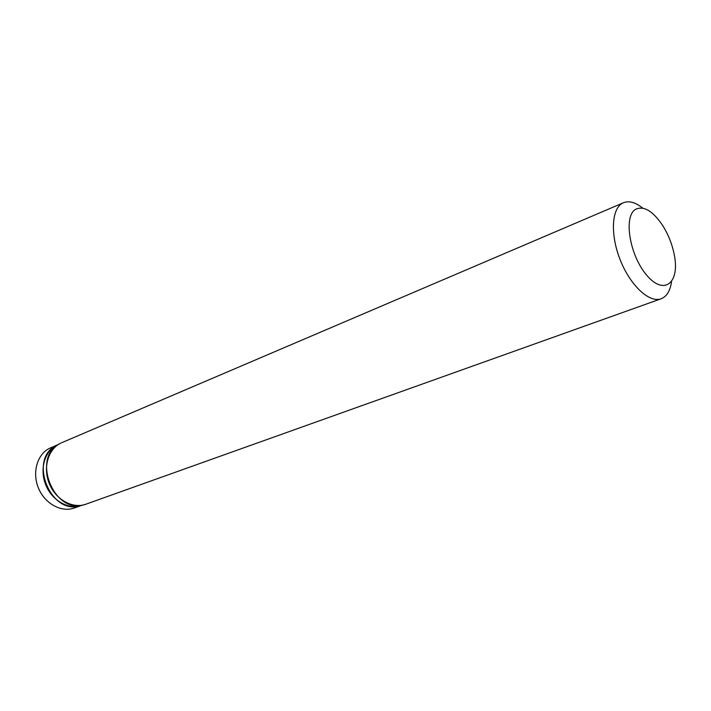 <?xml version="1.0" encoding="UTF-8"?>
<svg xmlns="http://www.w3.org/2000/svg" width="711" height="711" viewBox="0 0 711 711"><rect width="100%" height="100%" fill="white"/><g stroke="black" fill="none" stroke-linecap="round" stroke-linejoin="round"><path stroke-width="1.07" d="M671.54 281.769C670.197 290.888 666.722 296.558 661.114 298.771C649.614 303.179 630.87 286.124 620.667 260.999C610.331 235.945 611.291 209.514 622.134 203.408L623.485 202.724C629.111 200.538 635.51 202.342 642.691 208.119M81.196 505.539L74.362 507.983C61.564 512.72 45.033 503.877 38.563 488.368C31.951 472.939 37.016 454.631 49.228 448.454L57.44 444.882M635.723 209.256C643.846 205.612 652.787 210.954 662.536 225.263C668.447 234.657 672.419 244.797 674.455 255.702C679.698 283.12 664.065 295.732 646.948 275.477C629.617 255.8 623.129 216.011 635.723 209.256M661.114 298.771L85.844 504.223C72.886 509.014 56.098 499.949 49.494 484.102C42.749 468.336 47.841 449.681 60.204 443.424L60.87 443.086M84.938 504.526L83.427 504.943C53.672 514.071 31.444 457.324 59.484 443.806L56.889 445.166M85.844 504.223L79.676 505.948C50.232 514.968 28.307 459.004 56.045 445.619L56.667 445.282M81.925 505.281C69.1 510.027 52.507 501.086 46.002 485.471C39.336 469.918 44.384 451.503 56.613 445.308L57.138 445.042M623.485 202.724L61.741 442.695"/></g></svg>
